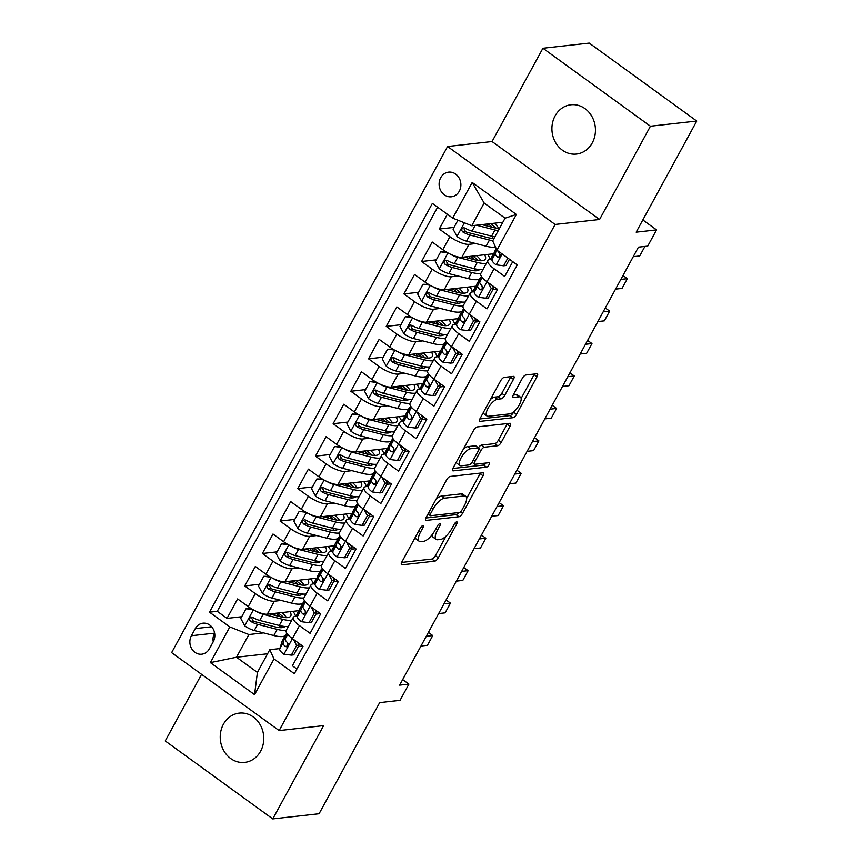 <?xml version="1.0" encoding="UTF-8"?>
<svg xmlns="http://www.w3.org/2000/svg" width="862" height="862" viewBox="0 0 862 862"><rect width="100%" height="100%" fill="white"/><g stroke="black" fill="none" stroke-linecap="round" stroke-linejoin="round"><path stroke-width="1.29" d="M422.865 525.626A2.661 1.002 125.9 0 0 420.376 527.997L401.929 561.841A3.804 1.433 125.9 0 0 401.52 564.718A3.804 1.433 125.9 0 0 402.015 564.815L434.75 561.173A3.804 1.433 125.9 0 0 438.305 557.779L456.752 523.945A2.661 1.002 125.9 0 0 457.043 521.93A2.661 1.002 125.9 0 0 456.698 521.855A2.661 1.002 125.9 0 0 454.209 524.225L451.817 528.611A12.165 4.579 125.9 0 1 440.45 539.45L437.713 539.752A12.165 4.579 125.9 0 1 436.129 539.407A12.165 4.579 125.9 0 1 437.454 530.205L439.835 525.831A2.661 1.002 125.9 0 0 440.126 523.816A2.661 1.002 125.9 0 0 439.782 523.74A2.661 1.002 125.9 0 0 437.293 526.111L434.911 530.496A12.165 4.579 125.9 0 1 423.533 541.336L420.807 541.638A12.165 4.579 125.9 0 1 419.212 541.293A12.165 4.579 125.9 0 1 420.537 532.091L422.93 527.716A2.661 1.002 125.9 0 0 423.22 525.701A2.661 1.002 125.9 0 0 422.865 525.626M555.074 115.939A24.793 21.733 -96.4 0 0 555.408 142.273A24.793 21.733 -96.4 0 0 576.419 154.061A24.793 21.733 -96.4 0 0 592.269 142.898A24.793 21.733 -96.4 0 0 591.946 116.553A24.793 21.733 -96.4 0 0 570.924 104.776A24.793 21.733 -96.4 0 0 555.074 115.939M223.409 724.263A24.793 21.733 -96.4 0 0 223.732 750.608A24.793 21.733 -96.4 0 0 244.754 762.385A24.793 21.733 -96.4 0 0 260.604 751.233A24.793 21.733 -96.4 0 0 260.27 724.888A24.793 21.733 -96.4 0 0 239.259 713.111A24.793 21.733 -96.4 0 0 223.409 724.263M440.697 177.723A12.391 10.861 -96.4 0 0 440.859 190.901A12.391 10.861 -96.4 0 0 451.376 196.784A12.391 10.861 -96.4 0 0 459.295 191.202A12.391 10.861 -96.4 0 0 459.134 178.035A12.391 10.861 -96.4 0 0 448.628 172.141A12.391 10.861 -96.4 0 0 440.697 177.723M513.461 379.366A3.804 1.433 125.9 0 0 513.881 376.489A3.804 1.433 125.9 0 0 513.386 376.382L504.195 377.405A3.804 1.433 125.9 0 0 500.639 380.788L480.156 418.372A3.804 1.433 125.9 0 0 479.735 421.249A3.804 1.433 125.9 0 0 480.231 421.356L512.976 417.704A3.804 1.433 125.9 0 0 516.532 414.31L537.015 376.737A3.804 1.433 125.9 0 0 537.425 373.86A3.804 1.433 125.9 0 0 536.929 373.752L525.842 374.992A3.804 1.433 125.9 0 0 522.286 378.375L513.515 394.462A3.804 1.433 125.9 0 0 513.105 397.339A3.804 1.433 125.9 0 0 513.601 397.447L519.096 396.832A10.172 3.825 125.9 0 1 520.422 397.113A10.172 3.825 125.9 0 1 518.493 406.207A10.172 3.825 125.9 0 1 509.808 413.868L488.258 416.271A10.172 3.825 125.9 0 1 486.933 415.99A10.172 3.825 125.9 0 1 488.862 406.886A10.172 3.825 125.9 0 1 497.546 399.235L501.145 398.826A3.804 1.433 125.9 0 0 504.69 395.442L513.461 379.366L510.563 377.254A3.804 1.433 125.9 0 0 510.854 376.662M201.568 674.332L165.245 740.954L272.769 818.9L319.091 813.739L379.679 702.616L400.054 700.343L408.9 684.116L399.634 685.15L638.44 247.146L647.707 246.123L656.553 229.895L642.837 219.95M650.433 126.218L542.909 48.261L492.051 141.54L599.575 219.487L650.433 126.218L696.755 121.046L636.167 232.169L656.553 229.895M599.575 219.487L555.106 224.454L279.159 730.577L171.635 652.631L447.583 146.508L555.106 224.454M272.769 818.9L323.627 725.621L279.159 730.577M450.201 476.449A3.804 1.433 125.9 0 0 446.645 479.832L426.151 517.415A3.804 1.433 125.9 0 0 425.742 520.292A3.804 1.433 125.9 0 0 426.237 520.389L458.972 516.747A3.804 1.433 125.9 0 0 462.528 513.353L483.022 475.781A3.804 1.433 125.9 0 0 483.431 472.904A3.804 1.433 125.9 0 0 482.935 472.796L450.201 476.449M453.153 467.894L473.637 430.31A3.804 1.433 125.9 0 1 477.192 426.927L509.938 423.274A3.804 1.433 125.9 0 1 510.433 423.382A3.804 1.433 125.9 0 1 510.013 426.259L501.253 442.335A3.804 1.433 125.9 0 1 497.697 445.729L484.412 447.206A3.804 1.433 125.9 0 0 480.867 450.589L475.048 461.267A3.804 1.433 125.9 0 0 474.628 464.133A3.804 1.433 125.9 0 0 475.124 464.241L488.948 462.7A2.661 1.002 125.9 0 1 489.293 462.775A2.661 1.002 125.9 0 1 488.786 465.157A2.661 1.002 125.9 0 1 486.524 467.161L453.24 470.867A3.804 1.433 125.9 0 1 452.744 470.771A3.804 1.433 125.9 0 1 453.153 467.894M542.909 48.261L589.231 43.1L696.755 121.046M447.356 214.239L439.286 229.044L454.005 227.396M475.824 243.558L468.928 244.334A15.494 4.655 -151.4 0 1 449.899 236.727L442.82 249.711L432.207 242.017L421.593 261.488L436.312 259.85M458.142 276.002L451.246 276.777A15.494 4.655 -151.4 0 1 432.207 269.17L425.128 282.154L414.525 274.461L403.912 293.931L418.62 292.293M440.45 308.445L433.554 309.221A15.494 4.655 -151.4 0 1 414.514 301.625L407.446 314.598L396.832 306.904L386.219 326.375L400.938 324.737M422.757 340.899L415.861 341.664A15.494 4.655 -151.4 0 1 396.822 334.068L389.753 347.041L379.14 339.348L368.527 358.818L383.245 357.18M405.075 373.343L398.169 374.108A15.494 4.655 -151.4 0 1 379.14 366.512L372.061 379.485L361.458 371.791L350.845 391.262L365.553 389.624M387.383 405.786L380.487 406.552A15.494 4.655 -151.4 0 1 361.447 398.955L354.368 411.928L343.766 404.246L333.152 423.705L347.871 422.068M369.69 438.23L362.794 438.995A15.494 4.655 -151.4 0 1 343.755 431.399L336.686 444.372L326.073 436.689L315.46 456.149L330.178 454.511M352.008 470.674L345.102 471.439A15.494 4.655 -151.4 0 1 326.073 463.842L318.994 476.815L308.391 469.133L297.778 488.592L312.486 486.955M334.316 503.117L327.42 503.882A15.494 4.655 -151.4 0 1 308.38 496.286L301.301 509.259L290.699 501.576L280.085 521.036L294.804 519.398M316.623 535.561L309.727 536.326A15.494 4.655 -151.4 0 1 290.688 528.729L283.62 541.702L273.006 534.02L262.393 553.49L277.111 551.842M298.942 568.004L292.035 568.769A15.494 4.655 -151.4 0 1 273.006 561.173L265.927 574.157L255.324 566.463L244.711 585.934L255.314 593.616A15.494 4.655 28.6 0 0 274.353 601.223L281.249 600.448M259.419 584.285L244.711 585.934M296.894 669.031L292.401 665.776L303.015 646.306L292.412 638.613A15.494 4.655 28.6 0 1 286.216 630.37L293.295 617.397A15.494 4.655 28.6 0 0 299.48 625.64L310.094 633.333L320.707 613.863L310.094 606.169A15.494 4.655 28.6 0 1 303.909 597.926A29.631 8.889 28.6 0 1 294.879 596.924L291.518 603.088A29.631 8.889 28.6 0 0 302.767 603.389M315.244 583.693L312.96 583.94A15.494 4.655 -151.4 0 0 310.977 584.953A15.494 4.655 -151.4 0 0 317.173 593.196L327.775 600.889L338.389 581.419L327.786 573.726A15.494 4.655 28.6 0 1 321.591 565.483L328.67 552.51A15.494 4.655 -151.4 0 1 330.652 551.497L332.926 551.249M328.67 552.51A15.494 4.655 -151.4 0 0 334.865 560.753L345.468 568.446L356.081 548.975L345.479 541.282A15.494 4.655 28.6 0 1 339.283 533.039L346.362 520.066A15.494 4.655 -151.4 0 1 348.345 519.053L350.618 518.795M346.362 520.066A15.494 4.655 -151.4 0 0 352.547 528.309L363.161 535.992L373.774 516.532L363.161 508.839A15.494 4.655 28.6 0 1 356.976 500.596L364.044 487.623A15.494 4.655 -151.4 0 1 366.027 486.61L368.311 486.351M364.044 487.623A15.494 4.655 -151.4 0 0 370.24 495.865L380.853 503.548L391.467 484.088L380.853 476.395A15.494 4.655 28.6 0 1 374.658 468.152L381.737 455.179A15.494 4.655 -151.4 0 1 383.719 454.166L385.993 453.908M381.737 455.179A15.494 4.655 -151.4 0 0 387.932 463.422L398.535 471.105L409.148 451.645L398.546 443.952A15.494 4.655 28.6 0 1 392.35 435.709A29.631 8.889 28.6 0 1 383.331 434.707L379.97 440.87A29.631 8.889 28.6 0 0 391.219 441.161M403.685 421.464L401.412 421.723A15.494 4.655 -151.4 0 0 399.429 422.725A15.494 4.655 -151.4 0 0 405.625 430.978L416.227 438.661L426.841 419.201L416.238 411.508A15.494 4.655 28.6 0 1 410.043 403.265A29.631 8.889 28.6 0 1 401.013 402.263L397.651 408.426A29.631 8.889 28.6 0 0 408.911 408.717M421.378 389.021L419.094 389.279A15.494 4.655 -151.4 0 0 417.111 390.281A15.494 4.655 -151.4 0 0 423.307 398.535L433.92 406.217L444.533 386.758L433.92 379.064A15.494 4.655 28.6 0 1 427.724 370.822L434.804 357.838A15.494 4.655 -151.4 0 1 436.786 356.836L439.06 356.577M434.804 357.838A15.494 4.655 -151.4 0 0 440.999 366.081L451.602 373.774L462.215 354.304L451.613 346.621A15.494 4.655 28.6 0 1 445.417 338.378L452.496 325.394A15.494 4.655 -151.4 0 1 454.479 324.392L456.752 324.134M452.496 325.394A15.494 4.655 -151.4 0 0 458.692 333.637L469.294 341.33L479.908 321.86L469.305 314.177A15.494 4.655 28.6 0 1 463.109 305.935L470.189 292.951A15.494 4.655 -151.4 0 1 472.16 291.949L474.445 291.69M470.189 292.951A15.494 4.655 -151.4 0 0 476.374 301.194L486.987 308.887L497.6 289.416L486.987 281.734A15.494 4.655 28.6 0 1 480.802 273.491L487.87 260.507A15.494 4.655 -151.4 0 1 489.853 259.494L492.127 259.246M442.82 249.711A15.494 4.655 28.6 0 0 461.86 257.307L493.84 253.74M425.128 282.154A15.494 4.655 28.6 0 0 444.167 289.751L476.147 286.184M407.446 314.598A15.494 4.655 28.6 0 0 426.474 322.194L458.455 318.628M389.753 347.041A15.494 4.655 28.6 0 0 408.782 354.638L440.773 351.071M372.061 379.485A15.494 4.655 28.6 0 0 391.1 387.081L423.08 383.515M354.368 411.928A15.494 4.655 28.6 0 0 373.408 419.535L405.388 415.969M336.686 444.372A15.494 4.655 28.6 0 0 355.715 451.979L387.706 448.412M318.994 476.815A15.494 4.655 28.6 0 0 338.033 484.422L370.013 480.856M301.301 509.259A15.494 4.655 28.6 0 0 320.341 516.866L352.321 513.299M283.62 541.702A15.494 4.655 28.6 0 0 302.648 549.309L334.628 545.743M265.927 574.157A15.494 4.655 28.6 0 0 284.966 581.753L316.947 578.187M209.412 648.784L213.302 641.651A12.014 10.527 -96.4 0 0 213.14 628.894A12.014 10.527 -96.4 0 0 202.958 623.183A12.014 10.527 -96.4 0 0 195.286 628.592L191.396 635.725A12.014 10.527 -96.4 0 0 191.558 648.483A12.014 10.527 -96.4 0 0 201.73 654.193A12.014 10.527 -96.4 0 0 209.412 648.784M452.722 218.129L472.182 182.442L516.36 214.466L496.9 250.152L492.687 240.897L505.067 218.194L484.142 203.023L471.762 225.736L452.722 218.129L432.379 203.389L209.498 612.182L229.842 626.933L248.881 634.529L263.556 632.891M496.9 250.152L517.243 264.903L294.351 673.696L274.008 658.956L254.559 694.643L210.382 662.619L229.842 626.933M497.223 289.147L492.881 289.632M479.531 321.591L475.199 322.076M461.849 354.034L457.506 354.519M444.156 386.478L439.814 386.963M426.464 418.921L422.132 419.406M408.782 451.376L404.44 451.85M391.089 483.819L386.747 484.304M373.397 516.263L369.055 516.747M355.715 548.706L351.373 549.191M338.023 581.15L333.68 581.634M437.627 207.182L217.278 611.32L227.018 618.377L237.632 598.907L248.234 606.6A15.494 4.655 28.6 0 0 267.274 614.197L299.254 610.63M320.33 613.593L315.988 614.078M297.552 616.136L295.267 616.384A15.494 4.655 28.6 0 0 293.295 617.397M487.87 260.507A15.494 4.655 -151.4 0 0 494.066 268.75L504.669 276.443L512.739 261.639M273.006 561.173L262.393 553.49M290.688 528.729L280.085 521.036M308.38 496.286L297.778 488.592M326.073 463.842L315.46 456.149M343.755 431.399L333.152 423.705M361.447 398.955L350.845 391.262M379.14 366.512L368.527 358.818M396.822 334.068L386.219 326.375M414.514 301.625L403.912 293.931M432.207 269.17L421.593 261.488M449.899 236.727L439.286 229.044M471.762 225.736L502.848 222.267M248.881 634.529L236.49 657.243L257.415 672.414L269.795 649.7L274.008 658.956M267.576 653.773L236.49 657.243L210.382 662.619M302.637 646.037L298.306 646.522M279.859 648.58L269.795 649.7M492.051 141.54L447.583 146.508M408.9 684.116L402.662 679.601M295.817 616.33L298.898 610.673M241.726 616.729L227.018 618.377M217.278 611.32L209.498 612.182M313.499 583.886L316.58 578.23M331.191 551.443L334.273 545.786M348.884 518.989L351.965 513.332M366.565 486.545L369.658 480.888M384.258 454.102L387.34 448.445M401.951 421.658L405.032 416.001M419.632 389.215L422.725 383.558M437.325 356.771L440.407 351.114M455.017 324.327L458.099 318.671M472.699 291.884L475.792 286.227M490.392 259.44L493.473 253.784M257.415 672.414L254.559 694.643M472.182 182.442L484.142 203.023M516.36 214.466L505.067 218.194M214.616 633.02L214.552 633.139A12.014 10.527 -96.4 0 0 213.237 641.77M415.409 537.112A12.165 4.579 125.9 0 0 416.314 539.192L419.212 541.293M432.347 534.44A12.165 4.579 125.9 0 0 433.23 537.306L436.129 539.407M401.638 562.433L431.84 559.061A3.804 1.433 125.9 0 0 435.396 555.678L446.063 536.121M466.633 498.398L480.112 473.669A3.804 1.433 125.9 0 0 480.403 473.076M425.86 518.008L456.063 514.636A3.804 1.433 125.9 0 0 458.746 512.578M430.612 513.623A2.661 1.002 125.9 0 0 430.321 515.638A2.661 1.002 125.9 0 0 430.666 515.713L459.403 512.502A2.661 1.002 125.9 0 0 461.892 510.132L464.413 505.52A12.165 4.579 125.9 0 0 465.728 496.318A12.165 4.579 125.9 0 0 464.144 495.973L444.501 498.171A12.165 4.579 125.9 0 0 433.123 509.011L430.612 513.623L428.899 512.384M465.728 496.318L462.829 494.206A12.165 4.579 125.9 0 0 461.235 493.872L464.144 495.973M435.978 499.378A12.165 4.579 125.9 0 1 441.603 496.059L461.235 493.872M478.399 447.755A3.804 1.433 125.9 0 1 481.513 445.094L494.788 443.618A3.804 1.433 125.9 0 0 498.344 440.234L507.115 424.147A3.804 1.433 125.9 0 0 507.406 423.554M452.862 468.486L483.614 465.049A2.661 1.002 125.9 0 0 485.888 463.045M470.641 448.746A10.172 3.825 125.9 0 0 461.957 456.397A10.172 3.825 125.9 0 0 460.028 465.502A10.172 3.825 125.9 0 0 461.353 465.782L468.939 464.93A3.804 1.433 125.9 0 0 472.495 461.547L478.313 450.88A3.804 1.433 125.9 0 0 478.733 448.003A3.804 1.433 125.9 0 0 478.238 447.895L470.641 448.746L467.732 446.635A10.172 3.825 125.9 0 0 463.411 449.07M456.397 461.946A10.172 3.825 125.9 0 0 457.119 463.39L460.028 465.502M478.733 448.003L475.824 445.891A3.804 1.433 125.9 0 0 475.328 445.783L478.238 447.895M467.732 446.635L475.328 445.783M490.489 399.418A10.172 3.825 125.9 0 1 494.637 397.123L498.236 396.725A3.804 1.433 125.9 0 0 501.792 393.341L510.563 377.254M483.323 412.564A10.172 3.825 125.9 0 0 484.024 413.879L486.933 415.99M520.422 397.113L517.523 395.001A10.172 3.825 125.9 0 0 516.198 394.721L519.096 396.832M513.224 395.055L516.198 394.721M521.133 398.427L534.106 374.625A3.804 1.433 125.9 0 0 534.408 374.033M479.865 418.964L510.067 415.592A3.804 1.433 125.9 0 0 513.623 412.208L513.967 411.573M252.986 609.617L246.09 608.734L240.789 618.463L244.83 625.92A10.269 3.082 28.6 0 0 254.268 630.499L273.825 635.531A29.631 8.889 28.6 0 0 285.085 635.833M281.012 627.708A24.599 7.381 28.6 0 0 279.331 625.478M255.648 610.996A10.269 3.082 28.6 0 0 263.115 614.283L282.671 619.315A29.631 8.889 28.6 0 0 291.722 620.284M295.504 616.362A29.631 8.889 28.6 0 0 292.929 611.33M269.504 613.949L280.376 616.75A24.599 7.381 28.6 0 0 290.774 615.985A24.599 7.381 28.6 0 0 289.977 611.664M246.09 608.734L251.704 608.874M288.361 626.448A29.631 8.889 -151.4 0 1 279.31 625.478L259.753 620.446A10.269 3.082 -151.4 0 1 252.717 617.418L251.241 617.073L249.603 618.334L249.495 619.853L250.594 621.319A10.269 3.082 28.6 0 0 257.63 624.336L277.187 629.368A29.631 8.889 28.6 0 0 286.238 630.337M283.717 617.429A29.631 8.889 28.6 0 0 278.264 612.968M275.862 613.238A24.599 7.381 -151.4 0 1 280.064 616.664M284.966 626.491A24.599 7.381 -151.4 0 1 274.903 626.803L255.335 621.771A5.226 1.573 -151.4 0 1 253.266 621.017L251.898 618.485M286.496 617.645A24.599 7.381 28.6 0 0 281.949 612.559M291.356 655.12L293.759 654.851L299.071 645.121L296.657 645.39L291.356 655.12L283.77 654.15A10.269 3.082 -151.4 0 1 279.741 648.967L282.057 641.5A29.631 8.889 -151.4 0 1 282.262 641.005L285.624 634.841A29.631 8.889 28.6 0 0 285.419 635.337L283.102 642.804A10.269 3.082 28.6 0 0 285.182 646.381L286.335 646.769L287.876 645.509L287.305 642.492A10.269 3.082 -151.4 0 1 285.225 638.914L286.927 633.408M297.832 642.847A24.599 7.381 -151.4 0 1 298.511 643.041M296.657 645.39L293.36 639.313M297.573 642.362L299.071 645.121M286.852 633.635A29.631 8.889 28.6 0 0 285.624 634.841M287.703 645.843A5.226 1.573 -151.4 0 1 287.552 645.132L287.994 643.72M426.281 636.285L432.756 635.563L427.444 645.293L420.979 646.015M432.756 635.563L428.392 632.406M270.679 577.174L263.783 576.29L258.471 586.02L262.522 593.476A10.269 3.082 28.6 0 0 271.961 598.056L291.518 603.088M298.705 595.254A24.599 7.381 28.6 0 0 297.013 593.034L277.445 588.003A10.269 3.082 -151.4 0 1 270.409 584.975L268.922 584.63L267.285 585.891L267.177 587.41L268.287 588.865A10.269 3.082 28.6 0 0 275.323 591.892L294.879 596.924M273.329 578.553A10.269 3.082 28.6 0 0 280.807 581.839L300.364 586.871A29.631 8.889 28.6 0 0 309.404 587.841M313.186 583.919A29.631 8.889 28.6 0 0 310.611 578.887M287.197 581.505L298.069 584.307A24.599 7.381 28.6 0 0 308.467 583.531A24.599 7.381 28.6 0 0 307.659 579.221M263.783 576.29L269.397 576.43M301.409 584.986A29.631 8.889 28.6 0 0 295.957 580.525M306.042 594.004A29.631 8.889 -151.4 0 1 297.002 593.034L300.364 586.871M293.543 580.794A24.599 7.381 -151.4 0 1 297.756 584.221M302.659 594.047A24.599 7.381 -151.4 0 1 292.584 594.36L273.028 589.328A5.226 1.573 -151.4 0 1 270.959 588.574L269.59 586.031M304.189 585.201A24.599 7.381 28.6 0 0 299.642 580.115M288.371 544.73L281.475 543.847L276.163 553.576L280.204 561.033A10.269 3.082 28.6 0 0 289.643 565.612L309.21 570.644A29.631 8.889 28.6 0 0 320.459 570.946M316.397 562.811A24.599 7.381 28.6 0 0 314.705 560.591L295.127 555.559A10.269 3.082 -151.4 0 1 288.102 552.531L286.615 552.186L284.977 553.447L284.869 554.966L285.979 556.421A10.269 3.082 28.6 0 0 293.005 559.449L312.572 564.481A29.631 8.889 28.6 0 0 321.612 565.45M291.022 546.109A10.269 3.082 28.6 0 0 298.489 549.396L318.056 554.428A29.631 8.889 28.6 0 0 327.097 555.397M330.879 551.475A29.631 8.889 28.6 0 0 328.303 546.443M304.879 549.062L315.761 551.852A24.599 7.381 28.6 0 0 326.159 551.087A24.599 7.381 28.6 0 0 325.351 546.777M281.475 543.847L287.078 543.987M319.091 552.542A29.631 8.889 28.6 0 0 313.639 548.081M323.735 561.561A29.631 8.889 -151.4 0 1 314.695 560.591L318.056 554.428M311.236 548.351A24.599 7.381 -151.4 0 1 315.449 551.777M320.341 561.604A24.599 7.381 -151.4 0 1 310.277 561.916L290.72 556.884A5.226 1.573 -151.4 0 1 288.641 556.13L287.283 553.587M321.882 552.757A24.599 7.381 28.6 0 0 317.335 547.672M306.053 512.276L299.157 511.403L293.856 521.133L297.896 528.589A10.269 3.082 28.6 0 0 307.335 533.169L326.903 538.2A29.631 8.889 28.6 0 0 338.152 538.502M334.079 530.367A24.599 7.381 28.6 0 0 332.398 528.147M308.715 513.666A10.269 3.082 28.6 0 0 316.182 516.952L335.738 521.984A29.631 8.889 28.6 0 0 344.789 522.954M348.571 519.032A29.631 8.889 28.6 0 0 345.996 514M322.571 516.618L333.454 519.409A24.599 7.381 28.6 0 0 343.841 518.644A24.599 7.381 28.6 0 0 343.044 514.334M299.157 511.403L304.771 511.543M341.427 529.117A29.631 8.889 -151.4 0 1 332.376 528.147L312.82 523.115A10.269 3.082 -151.4 0 1 305.794 520.088L304.308 519.743L302.67 521.004L302.562 522.512L303.672 523.977A10.269 3.082 28.6 0 0 310.697 527.005L330.254 532.037A29.631 8.889 28.6 0 0 339.305 533.007M336.783 520.098A29.631 8.889 28.6 0 0 331.331 515.638M328.928 515.907A24.599 7.381 -151.4 0 1 333.131 519.333M338.033 529.16A24.599 7.381 -151.4 0 1 327.969 529.473L308.402 524.441A5.226 1.573 -151.4 0 1 306.333 523.687L304.965 521.144M339.563 520.314A24.599 7.381 28.6 0 0 335.016 515.228M323.746 479.832L316.85 478.96L311.548 488.689L315.589 496.146A10.269 3.082 28.6 0 0 325.028 500.725L344.584 505.757A29.631 8.889 28.6 0 0 355.834 506.059M351.771 497.924A24.599 7.381 28.6 0 0 350.08 495.704L330.512 490.672A10.269 3.082 -151.4 0 1 323.476 487.644L321.989 487.299L320.362 488.56L320.255 490.069L321.354 491.534A10.269 3.082 28.6 0 0 328.39 494.562L347.946 499.594A29.631 8.889 28.6 0 0 356.987 500.563M326.396 481.212A10.269 3.082 28.6 0 0 333.874 484.509L353.431 489.541A29.631 8.889 28.6 0 0 362.471 490.5M366.264 486.588A29.631 8.889 28.6 0 0 363.678 481.556M340.264 484.175L351.136 486.965A24.599 7.381 28.6 0 0 361.534 486.2A24.599 7.381 28.6 0 0 360.725 481.89M316.85 478.96L322.463 479.1M354.476 487.655A29.631 8.889 28.6 0 0 349.024 483.194M359.109 496.674A29.631 8.889 -151.4 0 1 350.069 495.704L353.431 489.541M346.61 483.463A24.599 7.381 -151.4 0 1 350.823 486.89M355.726 496.717A24.599 7.381 -151.4 0 1 345.651 497.029L326.095 491.997A5.226 1.573 -151.4 0 1 324.026 491.243L322.657 488.7M357.256 487.87A24.599 7.381 28.6 0 0 352.709 482.785M309.038 622.676L311.451 622.407L316.753 612.677L314.35 612.947L309.038 622.676L301.463 621.707A10.269 3.082 -151.4 0 1 297.433 616.524L299.739 609.057A29.631 8.889 -151.4 0 1 299.954 608.561L303.316 602.387A29.631 8.889 28.6 0 0 303.101 602.894L300.795 610.361A10.269 3.082 28.6 0 0 302.874 613.938L304.027 614.326L305.557 613.065L304.997 610.048A10.269 3.082 -151.4 0 1 302.918 606.471L304.62 600.965M315.524 610.404A24.599 7.381 -151.4 0 1 316.192 610.598M314.35 612.947L311.053 606.87M315.255 609.919L316.753 612.677M304.545 601.191A29.631 8.889 28.6 0 0 303.316 602.387M305.385 613.399A5.226 1.573 -151.4 0 1 305.245 612.688L305.687 611.277M443.973 603.831L450.438 603.12L445.137 612.85L438.661 613.572M450.438 603.12L446.085 599.952M326.73 590.233L329.133 589.964L334.445 580.234L332.032 580.503L326.73 590.233L319.145 589.263A10.269 3.082 -151.4 0 1 315.115 584.08L317.431 576.613A29.631 8.889 -151.4 0 1 317.647 576.107L320.998 569.944A29.631 8.889 28.6 0 0 320.793 570.439L318.477 577.917A10.269 3.082 28.6 0 0 320.556 581.494L322.334 581.678L323.25 580.622L322.679 577.605A10.269 3.082 -151.4 0 1 320.599 574.027L322.302 568.521M333.217 577.96A24.599 7.381 -151.4 0 1 333.885 578.154M332.032 580.503L328.745 574.415M332.947 577.475L334.445 580.234M322.237 568.748A29.631 8.889 28.6 0 0 320.998 569.944M323.078 580.956A5.226 1.573 -151.4 0 1 322.938 580.245L323.369 578.833M461.666 571.387L468.131 570.666L462.829 580.406L456.354 581.128M468.131 570.666L463.778 567.508M344.423 557.789L346.826 557.52L352.138 547.79L349.724 548.06L344.423 557.789L336.837 556.82A10.269 3.082 -151.4 0 1 332.807 551.637L335.124 544.17A29.631 8.889 -151.4 0 1 335.329 543.663L338.691 537.5A29.631 8.889 28.6 0 0 338.486 537.996L336.169 545.474A10.269 3.082 28.6 0 0 338.249 549.051L340.016 549.234L340.943 548.178L340.371 545.161A10.269 3.082 -151.4 0 1 338.292 541.573L339.994 536.078M350.899 545.517A24.599 7.381 -151.4 0 1 351.577 545.711M349.724 548.06L346.427 541.972M350.64 545.021L352.138 547.79M339.919 536.304A29.631 8.889 28.6 0 0 338.691 537.5M340.77 548.512A5.226 1.573 -151.4 0 1 340.63 547.801L341.061 546.389M479.347 538.944L485.823 538.222L480.511 547.963L474.046 548.685M485.823 538.222L481.47 535.065M362.105 525.346L364.518 525.077L369.82 515.347L367.417 515.616L362.105 525.346L354.53 524.376A10.269 3.082 -151.4 0 1 350.5 519.193L352.806 511.716A29.631 8.889 -151.4 0 1 353.021 511.22L356.383 505.057A29.631 8.889 28.6 0 0 356.168 505.552L353.862 513.03A10.269 3.082 28.6 0 0 355.941 516.607L357.708 516.791L358.635 515.735L358.064 512.718A10.269 3.082 -151.4 0 1 355.984 509.13L357.687 503.634M368.591 513.073A24.599 7.381 -151.4 0 1 369.259 513.267M367.417 515.616L364.12 509.528M368.322 512.578L369.82 515.347M357.611 503.861A29.631 8.889 28.6 0 0 356.383 505.057M358.452 516.069A5.226 1.573 -151.4 0 1 358.312 515.357L358.754 513.946M497.04 506.5L503.505 505.778L498.204 515.519L491.728 516.241M503.505 505.778L499.152 502.621M341.438 447.389L334.542 446.516L329.23 456.246L333.282 463.702A10.269 3.082 28.6 0 0 342.72 468.281L362.277 473.313A29.631 8.889 28.6 0 0 373.526 473.615M369.464 465.48A24.599 7.381 28.6 0 0 367.772 463.26L348.194 458.228A10.269 3.082 -151.4 0 1 341.169 455.201L339.682 454.856L338.044 456.117L337.936 457.625L339.046 459.09A10.269 3.082 28.6 0 0 346.071 462.118L365.639 467.15A29.631 8.889 28.6 0 0 374.679 468.12M344.089 448.768A10.269 3.082 28.6 0 0 351.556 452.065L371.123 457.097A29.631 8.889 28.6 0 0 380.164 458.056M383.946 454.145A29.631 8.889 28.6 0 0 381.37 449.113M357.945 451.731L368.828 454.522A24.599 7.381 28.6 0 0 379.226 453.757A24.599 7.381 28.6 0 0 378.418 449.447M334.542 446.516L340.156 446.656M372.158 455.211A29.631 8.889 28.6 0 0 366.716 450.751M376.802 464.219A29.631 8.889 -151.4 0 1 367.762 463.26L371.123 457.097M364.303 451.02A24.599 7.381 -151.4 0 1 368.516 454.446M373.408 464.273A24.599 7.381 -151.4 0 1 363.344 464.586L343.787 459.554A5.226 1.573 -151.4 0 1 341.708 458.799L340.35 456.257M374.948 455.427A24.599 7.381 28.6 0 0 370.401 450.341M379.797 492.902L382.211 492.633L387.512 482.903L385.098 483.162L379.797 492.902L372.222 491.933A10.269 3.082 -151.4 0 1 368.182 486.75L370.498 479.272A29.631 8.889 -151.4 0 1 370.714 478.776L374.076 472.613A29.631 8.889 28.6 0 0 373.86 473.109L371.544 480.587A10.269 3.082 28.6 0 0 373.623 484.164L375.401 484.347L376.317 483.291L375.746 480.263A10.269 3.082 -151.4 0 1 373.666 476.686L375.369 471.191M386.284 480.63A24.599 7.381 -151.4 0 1 386.952 480.813M385.098 483.162L381.812 477.085M386.014 480.134L387.512 482.903M375.304 471.417A29.631 8.889 28.6 0 0 374.076 472.613M376.144 483.625A5.226 1.573 -151.4 0 1 376.004 482.914L376.435 481.502M514.733 474.057L521.198 473.335L515.896 483.076L509.42 483.787M521.198 473.335L516.844 470.178M359.12 414.945L352.224 414.062L346.923 423.802L350.963 431.259A10.269 3.082 28.6 0 0 360.402 435.838L379.97 440.87M387.146 433.036A24.599 7.381 28.6 0 0 385.465 430.817L365.887 425.785A10.269 3.082 -151.4 0 1 358.861 422.757L357.374 422.412L355.737 423.673L355.629 425.181L356.739 426.647A10.269 3.082 28.6 0 0 363.764 429.675L383.331 434.707M361.781 416.324A10.269 3.082 28.6 0 0 369.248 419.611L388.805 424.643A29.631 8.889 28.6 0 0 397.856 425.612M401.638 421.69A29.631 8.889 28.6 0 0 399.063 416.669M375.638 419.277L386.521 422.078A24.599 7.381 28.6 0 0 396.908 421.313A24.599 7.381 28.6 0 0 396.111 417.003M352.224 414.062L357.838 414.202M389.85 422.768A29.631 8.889 28.6 0 0 384.398 418.307M394.494 431.776A29.631 8.889 -151.4 0 1 385.454 430.817L388.805 424.643M381.995 418.576A24.599 7.381 -151.4 0 1 386.198 422.003M391.1 431.83A24.599 7.381 -151.4 0 1 381.036 432.142L361.469 427.11A5.226 1.573 -151.4 0 1 359.4 426.345L358.032 423.813M392.63 422.983A24.599 7.381 28.6 0 0 388.094 417.898M397.49 460.459L399.893 460.189L405.205 450.449L402.791 450.718L397.49 460.459L389.904 459.489A10.269 3.082 -151.4 0 1 385.874 454.306L388.191 446.828A29.631 8.889 -151.4 0 1 388.396 446.333L391.757 440.17A29.631 8.889 28.6 0 0 391.553 440.665L389.236 448.143A10.269 3.082 28.6 0 0 391.316 451.72L393.083 451.903L394.009 450.848L393.438 447.82A10.269 3.082 -151.4 0 1 391.359 444.242L393.061 438.747M403.966 448.186A24.599 7.381 -151.4 0 1 404.644 448.369M402.791 450.718L399.494 444.641M403.707 447.69L405.205 450.449M392.997 438.973A29.631 8.889 28.6 0 0 391.757 440.17M393.837 451.182A5.226 1.573 -151.4 0 1 393.697 450.46L394.128 449.059M532.414 441.613L538.89 440.891L533.578 450.621L527.113 451.343M538.89 440.891L534.537 437.734M376.813 382.502L369.917 381.618L364.615 391.359L368.656 398.815A10.269 3.082 28.6 0 0 378.095 403.394L397.651 408.426M404.838 400.593A24.599 7.381 28.6 0 0 403.157 398.373L383.579 393.341A10.269 3.082 -151.4 0 1 376.543 390.314L375.067 389.969L373.429 391.229L373.321 392.738L374.42 394.203A10.269 3.082 28.6 0 0 381.457 397.231L401.013 402.263M379.463 383.881A10.269 3.082 28.6 0 0 386.941 387.167L406.498 392.199A29.631 8.889 28.6 0 0 415.538 393.169M419.331 389.247A29.631 8.889 28.6 0 0 416.755 384.226M393.331 386.833L404.203 389.635A24.599 7.381 28.6 0 0 414.6 388.87A24.599 7.381 28.6 0 0 413.792 384.56M369.917 381.618L375.53 381.758M407.543 390.324A29.631 8.889 28.6 0 0 402.091 385.864M412.176 399.332A29.631 8.889 -151.4 0 1 403.136 398.363L406.498 392.199M399.677 386.133A24.599 7.381 -151.4 0 1 403.89 389.559M408.793 399.386A24.599 7.381 -151.4 0 1 398.718 399.699L379.161 394.667A5.226 1.573 -151.4 0 1 377.093 393.902L375.724 391.37M410.323 390.54A24.599 7.381 28.6 0 0 405.776 385.454M415.172 428.015L417.585 427.746L422.886 418.005L420.484 418.275L415.172 428.015L407.597 427.046A10.269 3.082 -151.4 0 1 403.567 421.863L405.883 414.385A29.631 8.889 -151.4 0 1 406.088 413.889L409.45 407.726A29.631 8.889 28.6 0 0 409.234 408.222L406.929 415.689A10.269 3.082 28.6 0 0 409.008 419.277L410.775 419.46L411.702 418.404L411.131 415.376A10.269 3.082 -151.4 0 1 409.051 411.799L410.754 406.304M421.658 415.732A24.599 7.381 -151.4 0 1 422.337 415.926M420.484 418.275L417.186 412.198M421.399 415.247L422.886 418.005M410.678 406.53A29.631 8.889 28.6 0 0 409.45 407.726M411.519 418.738A5.226 1.573 -151.4 0 1 411.379 418.016L411.82 416.615M550.107 409.17L556.583 408.448L551.271 418.178L544.795 418.9M556.583 408.448L552.219 405.291M394.505 350.058L387.609 349.175L382.297 358.915L386.348 366.372A10.269 3.082 28.6 0 0 395.787 370.951L415.344 375.983A29.631 8.889 28.6 0 0 426.593 376.274M422.531 368.149A24.599 7.381 28.6 0 0 420.839 365.93L401.272 360.887A10.269 3.082 -151.4 0 1 394.236 357.87L392.749 357.525L391.111 358.786L391.003 360.294L392.113 361.76A10.269 3.082 28.6 0 0 399.149 364.788L418.706 369.82A29.631 8.889 28.6 0 0 427.746 370.789M397.156 351.437A10.269 3.082 28.6 0 0 404.623 354.724L424.19 359.756A29.631 8.889 28.6 0 0 433.23 360.725M437.012 356.803A29.631 8.889 28.6 0 0 434.437 351.782M411.012 354.39L421.895 357.191A24.599 7.381 28.6 0 0 432.293 356.426A24.599 7.381 28.6 0 0 431.485 352.105M387.609 349.175L393.223 349.315M425.235 357.881A29.631 8.889 28.6 0 0 419.783 353.42M429.869 366.889A29.631 8.889 -151.4 0 1 420.828 365.919L424.19 359.756M417.37 353.689A24.599 7.381 -151.4 0 1 421.583 357.105M426.474 366.943A24.599 7.381 -151.4 0 1 416.411 367.244L396.854 362.212A5.226 1.573 -151.4 0 1 394.774 361.458L393.417 358.926M428.015 358.096A24.599 7.381 28.6 0 0 423.468 353M432.864 395.572L435.278 395.302L440.579 385.562L438.176 385.831L432.864 395.572L425.289 394.602A10.269 3.082 -151.4 0 1 421.249 389.419L423.565 381.941A29.631 8.889 -151.4 0 1 423.781 381.446L427.143 375.282A29.631 8.889 28.6 0 0 426.927 375.778L424.61 383.245A10.269 3.082 28.6 0 0 426.69 386.833L428.468 387.016L429.384 385.96L428.813 382.933A10.269 3.082 -151.4 0 1 426.733 379.355L428.436 373.86M439.351 383.288A24.599 7.381 -151.4 0 1 440.019 383.482M438.176 385.831L434.879 379.754M439.081 382.803L440.579 385.562M428.371 374.086A29.631 8.889 28.6 0 0 427.143 375.282M429.211 386.295A5.226 1.573 -151.4 0 1 429.071 385.573L429.513 384.172M567.799 376.726L574.264 376.004L568.963 385.734L562.487 386.456M574.264 376.004L569.911 372.847M412.187 317.615L405.302 316.731L399.99 326.472L404.03 333.928A10.269 3.082 28.6 0 0 413.469 338.507L433.036 343.539A29.631 8.889 28.6 0 0 444.286 343.83M440.213 335.706A24.599 7.381 28.6 0 0 438.532 333.486L418.954 328.444A10.269 3.082 -151.4 0 1 411.928 325.416L410.441 325.071L408.803 326.342L408.696 327.851L409.806 329.316A10.269 3.082 28.6 0 0 416.831 332.344L436.398 337.376A29.631 8.889 28.6 0 0 445.438 338.335M414.848 318.994A10.269 3.082 28.6 0 0 422.315 322.28L441.883 327.312A29.631 8.889 28.6 0 0 450.923 328.282M454.705 324.36A29.631 8.889 28.6 0 0 452.13 319.339M428.705 321.946L439.588 324.748A24.599 7.381 28.6 0 0 449.975 323.983A24.599 7.381 28.6 0 0 449.177 319.662M405.302 316.731L410.905 316.871M442.917 325.437A29.631 8.889 28.6 0 0 437.465 320.976M447.561 334.445A29.631 8.889 -151.4 0 1 438.521 333.475L441.883 327.312M435.062 321.235A24.599 7.381 -151.4 0 1 439.264 324.662M444.167 334.499A24.599 7.381 -151.4 0 1 434.103 334.801L414.536 329.769A5.226 1.573 -151.4 0 1 412.467 329.015L411.099 326.482M445.697 325.642A24.599 7.381 28.6 0 0 441.161 320.556M450.557 363.117L452.959 362.859L458.272 353.118L455.858 353.388L450.557 363.117L442.971 362.159A10.269 3.082 -151.4 0 1 438.941 356.965L441.258 349.498A29.631 8.889 -151.4 0 1 441.463 349.002L444.824 342.839A29.631 8.889 28.6 0 0 444.62 343.335L442.303 350.802A10.269 3.082 28.6 0 0 444.383 354.379L445.535 354.767L447.076 353.517L446.505 350.489A10.269 3.082 -151.4 0 1 444.426 346.912L446.128 341.417M457.032 350.845A24.599 7.381 -151.4 0 1 457.711 351.039M455.858 353.388L452.561 347.311M456.774 350.36L458.272 353.118M446.063 341.643A29.631 8.889 28.6 0 0 444.824 342.839M446.904 353.851A5.226 1.573 -151.4 0 1 446.764 353.129L447.195 351.728M585.481 344.283L591.957 343.561L586.645 353.291L580.18 354.013M591.957 343.561L587.604 340.404M429.879 285.171L422.983 284.288L417.682 294.017L421.723 301.484A10.269 3.082 28.6 0 0 431.162 306.064L450.718 311.096A29.631 8.889 28.6 0 0 461.978 311.387M457.905 303.262A24.599 7.381 28.6 0 0 456.224 301.043L436.646 296A10.269 3.082 -151.4 0 1 429.61 292.972L427.444 292.832L426.496 293.899L426.388 295.407L427.487 296.873A10.269 3.082 28.6 0 0 434.523 299.901L454.08 304.932A29.631 8.889 28.6 0 0 463.131 305.891M432.53 286.55A10.269 3.082 28.6 0 0 440.008 289.837L459.565 294.869A29.631 8.889 28.6 0 0 468.605 295.838M472.398 291.916A29.631 8.889 28.6 0 0 469.822 286.895M446.397 289.503L457.269 292.304A24.599 7.381 28.6 0 0 467.667 291.539A24.599 7.381 28.6 0 0 466.87 287.218M422.983 284.288L428.597 284.428M460.61 292.983A29.631 8.889 28.6 0 0 455.158 288.522M465.254 302.002A29.631 8.889 -151.4 0 1 456.203 301.032L459.565 294.869M452.744 288.792A24.599 7.381 -151.4 0 1 456.957 292.218M461.86 302.045A24.599 7.381 -151.4 0 1 451.785 302.357L432.228 297.325A5.226 1.573 -151.4 0 1 430.16 296.571L428.791 294.039M463.39 293.199A24.599 7.381 28.6 0 0 458.843 288.113M468.238 330.674L470.652 330.405L475.964 320.675L473.55 320.944L468.238 330.674L460.664 329.704A10.269 3.082 -151.4 0 1 456.634 324.521L458.95 317.054A29.631 8.889 -151.4 0 1 459.155 316.559L462.517 310.395A29.631 8.889 28.6 0 0 462.312 310.891L459.996 318.358A10.269 3.082 28.6 0 0 462.075 321.935L463.228 322.323L464.769 321.073L464.198 318.046A10.269 3.082 -151.4 0 1 462.118 314.468L463.821 308.973M474.725 318.401A24.599 7.381 -151.4 0 1 475.404 318.595M473.55 320.944L470.253 314.867M474.466 317.916L475.964 320.675M463.745 309.199A29.631 8.889 28.6 0 0 462.517 310.395M464.596 321.397A5.226 1.573 -151.4 0 1 464.446 320.686L464.887 319.274M603.174 311.839L609.649 311.117L604.337 320.847L597.872 321.569M609.649 311.117L605.286 307.96M447.572 252.728L440.676 251.844L435.364 261.574L439.415 269.03A10.269 3.082 28.6 0 0 448.854 273.62L468.411 278.652A29.631 8.889 28.6 0 0 479.66 278.943M475.598 270.819A24.599 7.381 28.6 0 0 473.906 268.588L454.339 263.556A10.269 3.082 -151.4 0 1 447.303 260.529L445.816 260.184L444.178 261.455L444.07 262.964L445.18 264.429A10.269 3.082 28.6 0 0 452.216 267.457L471.773 272.489A29.631 8.889 28.6 0 0 480.813 273.448M450.223 254.107A10.269 3.082 28.6 0 0 457.7 257.393L477.257 262.425A29.631 8.889 28.6 0 0 486.297 263.395M490.079 259.473A29.631 8.889 28.6 0 0 487.504 254.452M464.079 257.059L474.962 259.861A24.599 7.381 28.6 0 0 485.36 259.096A24.599 7.381 28.6 0 0 484.552 254.775M440.676 251.844L446.29 251.984M478.302 260.539A29.631 8.889 28.6 0 0 472.85 256.079M482.935 269.558A29.631 8.889 -151.4 0 1 473.895 268.588L477.257 262.425M470.436 256.348A24.599 7.381 -151.4 0 1 474.65 259.774M479.541 269.601A24.599 7.381 -151.4 0 1 469.478 269.914L449.921 264.882A5.226 1.573 -151.4 0 1 447.852 264.128L446.484 261.595M481.082 260.755A24.599 7.381 28.6 0 0 476.535 255.669M485.931 298.23L488.345 297.961L493.646 288.231L491.243 288.501L485.931 298.23L478.356 297.261A10.269 3.082 -151.4 0 1 474.326 292.078L476.632 284.611A29.631 8.889 -151.4 0 1 476.848 284.115L480.209 277.952A29.631 8.889 28.6 0 0 479.994 278.448L477.677 285.915A10.269 3.082 28.6 0 0 479.757 289.492L480.921 289.88L482.451 288.619L481.88 285.602A10.269 3.082 -151.4 0 1 479.8 282.025L481.513 276.519M492.417 285.958A24.599 7.381 -151.4 0 1 493.086 286.152M491.243 288.501L487.946 282.424M492.148 285.473L493.646 288.231M481.438 276.756A29.631 8.889 28.6 0 0 480.209 277.952M482.278 288.953A5.226 1.573 -151.4 0 1 482.138 288.242L482.58 286.83M620.866 279.396L627.331 278.674L622.03 288.404L615.554 289.126M627.331 278.674L622.978 275.517M457.927 220.209L453.056 229.13L457.097 236.587A10.269 3.082 28.6 0 0 466.536 241.177L486.103 246.209A29.631 8.889 28.6 0 0 495.51 247.114M493.29 238.375A24.599 7.381 28.6 0 0 491.599 236.145L472.02 231.113A10.269 3.082 -151.4 0 1 464.995 228.085L463.508 227.74L461.87 229.012L461.763 230.52L462.872 231.986A10.269 3.082 28.6 0 0 469.898 235.003L489.465 240.035A29.631 8.889 28.6 0 0 492.762 240.757M476.406 225.219L494.95 229.982A29.631 8.889 28.6 0 0 498.247 230.693M481.772 224.616L492.655 227.417A24.599 7.381 28.6 0 0 499.561 228.279M495.984 228.096A29.631 8.889 28.6 0 0 490.532 223.635M494.885 236.856A29.631 8.889 -151.4 0 1 491.588 236.145L494.95 229.982M488.129 223.904A24.599 7.381 -151.4 0 1 492.331 227.331M494.077 238.343A24.599 7.381 -151.4 0 1 487.17 237.47L467.603 232.438A5.226 1.573 -151.4 0 1 465.534 231.684L464.165 229.152M498.764 228.311A24.599 7.381 28.6 0 0 494.228 223.226M507.826 258.072L503.623 265.787L496.038 264.817A10.269 3.082 -151.4 0 1 492.008 259.634L494.325 252.167A29.631 8.889 -151.4 0 1 494.529 251.672L496.2 248.622M503.623 265.787L506.026 265.518L509.453 259.257M496.598 249.506L495.37 253.471A10.269 3.082 28.6 0 0 497.449 257.048L498.602 257.436L500.143 256.176L499.572 253.159A10.269 3.082 -151.4 0 1 497.633 250.68M499.971 256.51A5.226 1.573 -151.4 0 1 499.831 255.798L500.262 254.387M644.916 246.435L639.723 255.96L633.247 256.682M468.928 244.334L461.86 257.307M451.246 276.777L444.167 289.751M433.554 309.221L426.474 322.194M415.861 341.664L408.782 354.638M398.169 374.108L391.1 387.081M380.487 406.552L373.408 419.535M362.794 438.995L355.715 451.979M345.102 471.439L338.033 484.422M327.42 503.882L320.341 516.866M309.727 536.326L302.648 549.309M292.035 568.769L284.966 581.753M274.353 601.223L267.274 614.197M299.48 625.64L283.964 654.183M494.066 268.75L486.987 281.734M476.374 301.194L460.847 329.737M458.692 333.637L443.165 362.18M440.999 366.081L433.92 379.064M423.307 398.535L416.238 411.508M405.625 430.978L398.546 443.952M387.932 463.422L380.853 476.395M370.24 495.865L354.713 524.398M352.547 528.309L337.031 556.841M334.865 560.753L327.786 573.726M317.173 593.196L310.094 606.169M255.314 593.616L248.234 606.6M214.552 633.139L191.396 635.725M211.643 626.76L195.286 628.592M418.824 530.852L420.537 532.091M438.305 524.721L439.835 525.831M435.741 528.966L437.454 530.205M455.222 522.835L456.752 523.945M435.396 555.678L438.305 557.779M431.84 559.061L434.75 561.173M401.261 564.276L402.015 564.815M421.389 526.607L422.93 527.716M480.112 473.669L483.022 475.781M460.513 511.888L462.528 513.353M456.063 514.636L458.972 516.747M425.483 519.851L426.237 520.389M441.603 496.059L444.501 498.171M431.409 507.761L433.123 509.011M507.115 424.147L510.013 426.259M498.344 440.234L501.253 442.335M494.788 443.618L497.697 445.729M481.513 445.094L484.412 447.206M478.96 449.21L480.867 450.589M473.335 460.017L475.048 461.267M483.614 465.049L486.524 467.161M452.485 470.329L453.24 470.867M501.792 393.341L504.69 395.442M498.236 396.725L501.145 398.826M494.637 397.123L497.546 399.235M512.847 396.897L513.601 397.447M534.106 374.625L537.015 376.737M513.623 412.208L516.532 414.31M510.067 415.592L512.976 417.704M479.487 420.807L480.231 421.356M253.396 609.843L244.733 625.737M274.601 615.263L275.7 613.259M277.187 629.368L273.825 635.531M282.671 619.315L279.31 625.478M257.63 624.336L254.268 630.499M263.115 614.283L259.753 620.446M253.266 621.017L250.594 621.319M282.057 641.5L285.419 635.337M285.225 638.914L287.682 634.4M279.741 648.967L283.102 642.804M287.488 646.123L285.182 646.381M271.088 577.389L262.414 593.293M292.293 582.82L293.392 580.816M275.323 591.892L271.961 598.056M280.807 581.839L277.445 588.003M270.959 588.574L268.287 588.865M288.77 544.946L280.107 560.85M309.986 550.376L311.074 548.372M312.572 564.481L309.21 570.644M293.005 559.449L289.643 565.612M298.489 549.396L295.127 555.559M288.641 556.13L285.979 556.421M306.463 512.502L297.799 528.406M327.679 517.933L328.767 515.929M330.254 532.037L326.903 538.2M335.738 521.984L332.376 528.147M310.697 527.005L307.335 533.169M316.182 516.952L312.82 523.115M306.333 523.687L303.672 523.977M324.155 480.059L315.481 495.962M345.36 485.478L346.459 483.474M347.946 499.594L344.584 505.757M328.39 494.562L325.028 500.725M333.874 484.509L330.512 490.672M324.026 491.243L321.354 491.534M301.646 621.728L310.126 606.191M299.739 609.057L303.101 602.894M302.918 606.471L305.374 601.956M297.433 616.524L300.795 610.361M305.18 613.679L302.874 613.938M319.339 589.285L327.808 573.747M317.431 576.613L320.793 570.439M320.599 574.027L323.056 569.513M315.115 584.08L318.477 577.917M322.873 581.236L320.556 581.494M335.124 544.17L338.486 537.996M338.292 541.573L340.749 537.069M332.807 551.637L336.169 545.474M340.565 548.792L338.249 549.051M352.806 511.716L356.168 505.552M355.984 509.13L358.441 504.626M350.5 519.193L353.862 513.03M358.247 516.349L355.941 516.607M341.848 447.615L333.174 463.519M363.053 453.035L364.141 451.031M365.639 467.15L362.277 473.313M346.071 462.118L342.72 468.281M351.556 452.065L348.194 458.228M341.708 458.799L339.046 459.09M372.406 491.954L380.875 476.417M370.498 479.272L373.86 473.109M373.666 476.686L376.123 472.182M368.182 486.75L371.544 480.587M375.94 483.905L373.623 484.164M359.529 415.172L350.866 431.075M380.745 420.591L381.834 418.587M363.764 429.675L360.402 435.838M369.248 419.611L365.887 425.785M359.4 426.345L356.739 426.647M390.098 459.511L398.567 443.973M388.191 446.828L391.553 440.665M391.359 444.242L393.815 439.739M385.874 454.306L389.236 448.143M393.632 451.462L391.316 451.72M377.222 382.728L368.548 398.632M398.427 388.148L399.526 386.144M381.457 397.231L378.095 403.394M386.941 387.167L383.579 393.341M377.093 393.902L374.42 394.203M407.78 427.067L416.26 411.53M405.883 414.385L409.234 408.222M409.051 411.799L411.508 407.295M403.567 421.863L406.929 415.689M411.314 419.018L409.008 419.277M394.915 350.284L386.241 366.178M416.12 355.704L417.208 353.7M418.706 369.82L415.344 375.983M399.149 364.788L395.787 370.951M404.623 354.724L401.272 360.887M394.774 361.458L392.113 361.76M425.472 394.624L433.942 379.086M423.565 381.941L426.927 375.778M426.733 379.355L429.19 374.851M421.249 389.419L424.61 383.245M429.007 386.575L426.69 386.833M412.596 317.841L403.933 333.734M433.812 323.261L434.901 321.257M436.398 337.376L433.036 343.539M416.831 332.344L413.469 338.507M422.315 322.28L418.954 328.444M412.467 329.015L409.806 329.316M441.258 349.498L444.62 343.335M444.426 346.912L446.882 342.408M438.941 356.965L442.303 350.802M446.699 354.131L444.383 354.379M430.289 285.397L421.626 301.291M451.494 290.817L452.593 288.813M454.08 304.932L450.718 311.096M434.523 299.901L431.162 306.064M440.008 289.837L436.646 296M430.16 296.571L427.487 296.873M458.95 317.054L462.312 310.891M462.118 314.468L464.575 309.964M456.634 324.521L459.996 318.358M464.381 321.677L462.075 321.935M447.981 252.954L439.308 268.847M469.187 258.374L470.275 256.37M471.773 272.489L468.411 278.652M452.216 267.457L448.854 273.62M457.7 257.393L454.339 263.556M447.852 264.128L445.18 264.429M478.539 297.293L487.019 281.745M476.632 284.611L479.994 278.448M479.8 282.025L482.267 277.51M474.326 292.078L477.677 285.915M482.073 289.233L479.757 289.492M464.413 222.795L457 236.403M486.879 225.93L487.967 223.926M489.465 240.035L486.103 246.209M469.898 235.003L466.536 241.177M475.167 225.348L472.02 231.113M465.534 231.684L462.872 231.986M496.232 264.849L502.158 253.967M494.325 252.167L496.221 248.676M492.008 259.634L495.37 253.471M499.766 256.79L497.449 257.048M310.977 584.953L303.909 597.926M399.429 422.725L392.35 435.709M417.111 390.281L410.043 403.265M428.026 513.978L430.321 515.638M472.053 462.269L474.628 464.133"/></g></svg>
